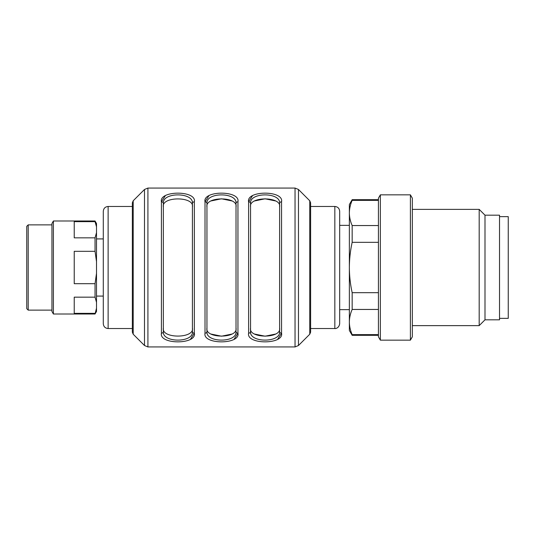 <?xml version="1.0" encoding="UTF-8"?>
<svg xmlns="http://www.w3.org/2000/svg" width="535" height="535" viewBox="0 0 535 535"><rect width="100%" height="100%" fill="white"/><g stroke="black" fill="none" stroke-linecap="round" stroke-linejoin="round"><path stroke-width="0.8" d="M349.362 309.645L339.678 309.645L339.678 225.355L349.362 225.355M334.83 206.463C337.772 206.751 339.391 208.369 339.678 211.312L339.678 323.688C339.009 328.43 335.05 328.764 334.83 328.537L334.83 206.463L310.614 206.463L310.614 328.537L334.83 328.537M309.758 334.228L309.758 200.772L310.614 202.825L310.614 332.175L309.758 334.228L298.47 345.523L295.039 346.941L147.921 346.941L144.497 345.523L144.497 189.477L133.202 200.772L133.202 334.228L144.497 345.523M254.339 200.999L265.066 198.799L275.819 200.999M275.819 334L265.086 336.201L254.339 334M210.743 200.999L221.47 198.799L232.223 200.999M232.223 334L221.49 336.201L210.743 334M165.429 195.529L161.416 201.815A1.939 1.605 180 0 1 163.356 203.42L163.356 331.58C162.112 342.968 193.73 342.922 192.419 331.58L192.419 328.035L192.419 331.58C193.663 342.968 162.045 342.922 163.356 331.58L163.356 328.035C161.109 338.802 194.76 338.715 192.419 328.035C194.76 338.715 161.109 338.802 163.356 328.035L163.356 203.42C162.112 192.032 193.724 192.078 192.419 203.42C193.657 192.032 162.038 192.078 163.356 203.42L163.356 206.965C161.008 196.285 194.66 196.198 192.419 206.965M236.015 206.965C238.356 196.285 204.711 196.198 206.951 206.965M206.951 328.035C204.604 338.715 238.256 338.802 236.015 328.035L236.015 331.58C237.259 342.968 205.641 342.922 206.951 331.58L206.951 203.42C205.708 192.032 237.326 192.078 236.015 203.42C237.252 192.032 205.634 192.078 206.951 203.42L206.951 331.58C205.708 342.968 237.326 342.922 236.015 331.58L236.015 203.42A1.939 1.605 180 0 1 237.948 201.815L237.948 333.185C240.589 344.68 202.464 344.781 205.012 333.185L205.012 201.815C202.37 190.32 240.496 190.219 237.948 201.815M279.611 206.965C281.958 196.285 248.307 196.198 250.547 206.965L250.547 203.42C249.303 192.032 280.922 192.078 279.611 203.42C280.848 192.032 249.23 192.078 250.547 203.42L250.547 331.58L250.547 203.42A1.939 1.605 180 0 0 248.608 201.815C245.973 190.32 284.092 190.219 281.55 201.815A1.939 1.605 180 0 0 279.611 203.42L279.611 331.58C280.855 342.968 249.236 342.922 250.547 331.58C249.31 342.968 280.922 342.922 279.611 331.58L279.611 328.035L279.611 331.58A1.939 1.605 180 0 0 281.55 333.185C284.185 344.68 246.06 344.781 248.608 333.185L248.608 201.815L252.62 195.529M248.608 333.185A1.939 1.605 180 0 0 250.547 331.58L250.547 328.035C248.2 338.715 281.851 338.802 279.611 328.035M236.015 328.035L236.015 331.58A1.939 1.605 180 0 0 237.948 333.185L233.935 339.471M192.419 331.58L192.419 203.42A1.939 1.605 180 0 1 194.352 201.815L194.352 333.185A1.939 1.605 180 0 1 192.419 331.58M277.531 339.471L281.55 333.185L281.55 201.815M209.024 195.529L205.012 201.815A1.939 1.605 180 0 1 206.951 203.42M190.34 339.471L194.352 333.185C196.994 344.68 158.868 344.781 161.416 333.185L161.416 201.815C158.775 190.32 196.9 190.219 194.352 201.815M163.356 331.58A1.939 1.605 180 0 1 161.416 333.185M206.951 331.58A1.939 1.605 180 0 1 205.012 333.185M133.202 200.772L132.352 202.825L132.352 332.175L133.202 334.228M132.352 206.463L108.13 206.463L108.13 328.537C105.188 328.249 103.576 326.631 103.288 323.688L103.288 211.312C103.576 208.369 105.188 206.751 108.13 206.463M378.432 200.378L352.164 200.378L352.164 199.682L349.362 204.53L349.362 212.963C349.409 217.21 350.338 221.403 352.164 225.549L352.164 242.328C350.338 250.621 349.409 259.014 349.362 267.5C349.409 275.986 350.338 284.379 352.164 292.672L352.164 309.451C350.338 313.597 349.409 317.79 349.362 322.037C349.409 326.283 350.338 330.476 352.164 334.622L352.164 335.318L378.432 335.318M352.164 200.378C350.338 204.524 349.409 208.717 349.362 212.963L349.362 330.469L352.164 335.318M352.164 225.549L378.432 225.549M378.432 242.328L352.164 242.328M352.164 292.672L378.432 292.672M378.432 309.451L352.164 309.451M352.164 334.622L378.432 334.622M380.365 194.84L378.432 198.197L378.432 336.803L380.365 340.16L410.398 340.16L410.398 194.84L380.365 194.84L380.365 340.16M410.398 194.84L412.338 198.197L412.338 336.803L410.398 340.16M412.338 209.372L479.186 209.372L479.186 325.628L412.338 325.628M479.186 209.372L484.998 215.184L484.998 319.816L479.186 325.628M484.998 215.184L499.529 215.184L499.529 319.816L484.998 319.816M499.529 216.635L508.25 216.635L508.25 318.365L499.529 318.365M96.507 296.082L103.288 296.082M96.507 261.662L96.507 311.484L95.049 314.005L53.393 314.005L53.393 220.995L95.049 220.995L95.049 221.65L74.225 221.65L74.225 237.834L95.049 237.834L96.507 232.665L96.507 261.662L95.049 251.316L74.225 251.316L74.225 283.684L95.049 283.684L96.507 273.338M95.049 220.995L96.507 223.516L96.507 232.665M95.049 314.005L96.507 308.173M96.507 302.335L95.049 297.166L74.225 297.166L74.225 313.349L95.049 313.349M95.049 297.166L95.049 283.684M95.049 251.316L95.049 237.834M28.201 310.126L26.75 308.675L26.75 226.325L28.201 224.874L28.201 310.126L51.942 310.126M96.507 226.827L95.049 221.65M53.393 314.005L51.942 311.484L51.942 223.516L53.393 220.995M309.758 200.772L298.47 189.477L298.47 345.523M295.039 346.941L295.039 188.059L147.921 188.059L147.921 346.941M298.47 189.477L295.039 188.059M147.921 188.059L144.497 189.477M132.352 328.537L108.13 328.537M352.164 199.682L378.432 199.682M96.507 238.918L103.288 238.918M51.942 224.874L28.201 224.874"/></g></svg>
